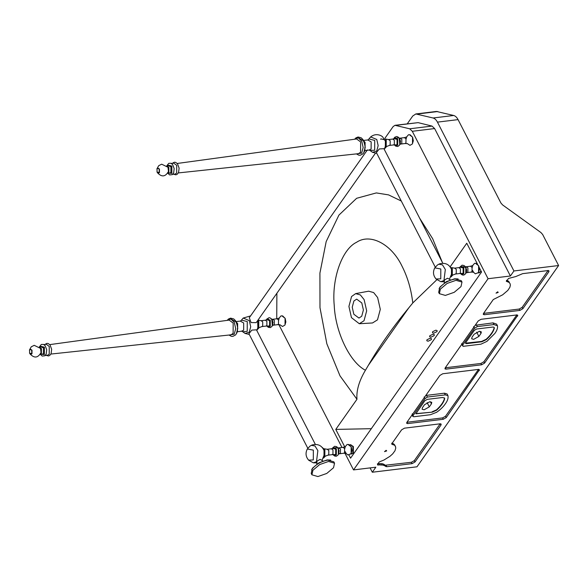 <?xml version="1.0" encoding="UTF-8"?>
<svg xmlns="http://www.w3.org/2000/svg" width="588" height="588" viewBox="0 0 588 588"><rect width="100%" height="100%" fill="white"/><g stroke="black" fill="none" stroke-linecap="round" stroke-linejoin="round"><path stroke-width="0.88" d="M322.937 460.963L320.115 459.368L316.991 461.132L316.858 464.086M330.654 460.066L327.134 459.926L318.88 462.822L312.559 468.144L311.64 469.841M334.535 463.19L333.837 461.837L327.839 460.103C321.283 461.337 316.079 464.27 312.221 468.901L311.221 473.465L311.912 474.817L317.917 476.552L326.759 473.45L333.528 467.747L334.535 463.19L328.538 461.455L319.688 464.557L312.919 470.26L311.912 474.817M307.803 448.269L248.922 333.697L251.84 330.103L256.464 329.824L315.337 444.388M322.033 460.235L324.694 453.701L324.422 451.488C322.275 445.704 318.196 443.521 312.191 444.947L309.957 446.13L307.267 449.092C305.29 453.069 305.738 456.751 308.612 460.139L313.308 459.941L313.353 450.136L307.326 448.989M375.423 153.218L256.214 322.636L251.076 322.577L249.283 317.755L367.404 149.881M450.393 279.822L447.571 278.234L444.447 279.991L444.315 282.946M458.111 278.933L454.597 278.793L446.343 281.681L440.015 287.003L439.096 288.701M461.992 282.056L461.293 280.696L455.296 278.962C448.74 280.204 443.536 283.137 439.677 287.767L438.677 292.324L439.376 293.677L445.373 295.411L454.215 292.317L460.992 286.613L461.992 282.056L455.994 280.322L447.152 283.416L440.375 289.12L439.376 293.677M435.26 267.136L376.379 152.557L379.297 148.962L383.92 148.683L442.793 263.248M449.489 279.102L452.15 272.56L451.878 270.348C449.732 264.571 445.653 262.388 439.655 263.806L437.421 264.99L434.723 267.959C432.746 271.935 433.194 275.618 436.068 279.006L440.765 278.808L440.816 268.995L434.782 267.856M436.149 279.087L440.794 281.674L443.933 280.616L445.329 269.51L442.47 264.865L438.766 264.181M465.637 273.552L466.21 272.281L465.667 267.393L464.917 266.283L464.013 265.519L462.072 265.166L459.809 267.444M461.543 274.383L463.785 273.736L463.814 267.643L460.558 266.327M451.459 276.095L451.474 268.576L450.364 267.084M479.198 272.825L481.168 271.266M478.992 272.869L480.381 271.965L480.933 270.796M478.103 272.979L480.293 271.972L480.881 270.693M478.581 272.178L478.61 265.688L476.104 263.828M370.028 150.462L374.681 150.219L374.725 140.407L368.897 138.966L368.676 139.312M370.146 150.579L372.52 152.307L376.71 151.042L378.165 145.611L376.768 139.474L370.653 136.923L368.757 139.172M364.905 150.153L365.133 142.524L363.774 140.841M363.766 152.704L365.244 147.206L363.832 140.995L358.459 137.871M178.362 172.923L358.401 153.689L360.584 152.248L360.635 141.921L356.607 138.966L177.208 163.471M172.651 174.371L175.084 174.077L176.679 173.012L176.716 165.338L173.754 163.141L171.321 163.435M167.867 173.004L171.821 173.394L171.858 166.059L167.492 164.978L167.007 165.912M157.334 172.064L158.701 173.085L159.444 172.585L159.458 169.05L157.959 168.058M157.297 172.468L158.444 173.115L159.179 172.622L159.201 169.079L157.834 168.065L156.871 168.969M159.054 172.549C159.701 169.381 159.032 168.087 157.055 168.653L157.033 172.049L159.054 172.549M412.497 143.597L412.526 137.1L410.02 135.24M398.84 137.695L399.722 138.886L399.7 144.795L399.737 138.886L398.488 137.43M399.84 144.464L399.208 138.173M399.553 144.971L400.303 142.663L399.583 138.797L397.922 136.923L396.591 136.519L394.739 137.261L394.004 138.231M400.303 142.663L399.928 139.621M395.459 145.802L397.701 145.148L397.731 139.062L394.482 137.739M236.773 331.853L241.55 331.176L242.69 331.713L247.217 331.353L247.269 321.548L241.44 320.1L241.212 320.445M242.69 331.713L245.064 333.44L249.253 332.176L250.709 326.752L249.312 320.614L243.197 318.064L241.3 320.313M237.449 331.287L237.677 323.657L236.317 321.981M236.31 333.844L237.787 328.347L236.369 322.128L231.003 319.012M50.906 354.057L230.944 334.829L233.127 333.389L233.179 323.062L229.151 320.1L49.752 344.612M45.195 355.512L47.628 355.218L49.223 354.145L49.26 346.479L46.298 344.274L43.865 344.575M40.41 354.145L44.357 354.535L44.401 347.199L40.035 346.119L39.55 347.045M31.12 354.226L31.987 353.726L32.002 350.183L30.502 349.199M29.841 353.601L30.988 354.248L31.723 353.755L31.745 350.22L30.378 349.206L29.415 350.11M31.598 353.682C32.244 350.522 31.576 349.221 29.598 349.794L29.576 353.182L31.598 353.682M285.04 324.73L285.07 318.24L282.563 316.381M272.215 325.995L272.281 320.019L271.333 318.784M272.244 325.928L272.266 320.019L271.384 318.836M272.384 325.605L271.752 319.313M272.097 326.105L272.847 323.804L272.126 319.938L270.465 318.064L269.135 317.652L266.651 319.188M272.847 323.804L272.479 320.769M268.003 326.935L270.245 326.289L270.274 320.195L266.511 319.527M308.693 460.228L313.338 462.815L316.476 461.756L317.865 450.643L315.014 445.998L311.309 445.314M338.181 454.693L338.747 453.414L338.21 448.534L337.461 447.417L336.556 446.652L334.616 446.299L332.654 447.931M334.087 455.524L336.329 454.877L336.358 448.784L333.102 447.468M324.003 457.236L324.017 449.717L322.9 448.225M351.528 454.01L353.359 453.047L353.388 446.557L350.624 444.749M351.573 454.002L352.925 453.098L352.962 446.608L350.404 444.756M350.646 454.12L352.837 453.113L352.874 446.615L350.36 444.756L349.522 444.859M351.124 453.319L351.154 446.829L348.647 444.969M432.643 331.713L435.87 330.162L437.149 330.669L436.98 331.625L433.746 333.183L432.467 332.676L432.643 331.713M429.806 335.741L433.04 334.182L434.319 334.69L434.142 335.652L430.916 337.203L429.63 336.696L429.806 335.741M426.976 339.768L430.203 338.21L431.489 338.717L431.313 339.68L428.079 341.231L426.8 340.724L426.976 339.768M361.796 302.938L363.399 309.986L361.73 316.219L358.967 318.064L353.836 314.257L352.234 307.215L353.902 300.983L356.666 299.13L361.796 302.938M386.176 450.298L386.676 450.93L384.515 451.635L386.176 450.298M497.705 291.802L498.205 292.434L496.037 293.14L497.705 291.802M422.434 407.705L424.558 404.684L429.762 401.751L431.761 402.324L431.43 403.846L429.306 406.867L424.102 409.799L422.103 409.219L422.434 407.705M480.999 333.403L478.875 336.424L473.663 339.357L471.664 338.776L472.002 337.262L474.126 334.241L479.33 331.309L481.329 331.882L480.999 333.403L479.904 331.272M492.09 327.134C493.707 326.891 494.442 327.273 494.302 328.273C493.332 331.853 490.671 335.645 486.305 339.636L481.785 341.775L466.527 343.635L465.593 343.421L465.718 342.613L474.303 330.412L476.478 329.03L492.09 327.134M494.258 327.604L494.133 327.935C493.163 331.514 490.495 335.307 486.136 339.298L481.609 341.437L465.505 343.164M494.148 327.442L494.133 327.935M432.268 412.151L415.856 413.798L424.786 400.788L427.307 399.362L442.573 397.503L444.601 398.091L444.653 398.84C443.683 402.42 441.015 406.212 436.656 410.204L432.268 412.151L415.834 413.629M444.491 397.929L444.477 398.502C443.506 402.082 440.838 405.874 436.48 409.865L432.092 411.813M474.523 328.273L462.683 345.097L463.094 346.339L480.984 344.164L486.915 341.385L494.831 333.492C496.963 330.588 497.845 328.031 497.492 325.825L496.625 324.135L493.031 322.871L493.898 324.561L477.316 326.583L474.523 328.273L473.656 326.575M461.617 344.303L463.094 346.339M493.898 324.561L497.492 325.825L496.625 324.135M475.163 325.296L493.031 322.871M413.166 415.473L425.006 398.642L427.402 397.062L445.3 394.886L447.975 395.658L448.056 396.606C448.232 398.73 447.321 401.148 445.314 403.868C443.367 406.749 440.493 409.542 436.678 412.261L430.46 414.716L413.879 416.738L412.857 416.451L413.166 415.473L412.298 413.776M427.402 397.062L426.535 395.364L444.425 393.188L447.108 393.967L447.975 395.658M425.572 395.768L426.535 395.364M407.682 423.595L406.646 423.264L406.83 422.405L439.868 375.46L442.749 373.755L478.36 369.426L479.448 369.771L446.211 417.612L443.286 419.266L407.682 423.595L406.947 422.243M479.249 370.668L478.551 369.315L445.52 416.26L442.595 417.906L406.984 422.243M522.857 308.693L519.888 310.405L484.277 314.734L483.277 314.382L483.476 313.485L493.281 299.549L502.637 294.831L507.804 290.421L509.877 287.304L510.377 285.173L510.046 283.592L508.98 282.358L506.29 281.284L508.591 278.425L515.801 276.544L522.651 273.655L547.906 270.583L548.979 270.833L548.847 271.759L522.857 308.693L522.159 307.34L519.197 309.045L483.549 313.382M548.847 271.759L548.148 270.406L522.159 307.34M484.277 314.734L483.586 313.382M507.201 281.659L506.511 280.307L507.525 280.623L508.216 281.975M508.98 282.358L507.525 280.623M509.348 282.233L508.282 280.998M445.998 369.139L444.947 368.86L445.197 367.882L478.235 320.93L481.072 319.299L516.683 314.962L517.8 315.286L484.578 363.09L481.609 364.803L445.998 369.139L445.27 367.787M481.609 364.803L480.918 363.45L445.307 367.779M517.616 316.138L516.918 314.786L483.887 361.738L480.918 363.45M391.784 443.793L401.589 429.857L404.47 428.16L440.081 423.823L441.169 424.088L440.971 425.065L414.988 461.999L412.063 463.645L386.801 466.718L383.119 465.108L377.459 464.792L379.128 462.014L383.957 460.029L389.947 456.317L392.644 453.914L394.982 450.761L395.775 448.012L395.305 446.196L393.151 443.595L391.784 443.161L392.475 444.513L391.689 444.072M395.628 446.909L394.607 444.844L393.151 443.595M394.93 445.55L394.607 444.844M393.85 444.947L392.475 444.513M381.524 464.983L380.833 463.623L377.437 463.778L378.135 465.13L377.459 464.792M383.119 465.108L382.42 463.756L380.833 463.623M383.986 465.358L383.295 464.005L382.42 463.756M384.721 465.681L383.295 464.005M385.331 466.071L384.03 464.322M385.838 466.6L384.633 464.718M440.971 425.065L440.272 423.713L414.29 460.639L411.365 462.286L385.147 465.248M344.796 446.968L335.77 429.409L371.447 428.681M479.249 267.533L481.557 272.016L350.558 458.184L348.949 455.046M450.327 266.599L466.769 243.241L477.5 264.13M335.77 429.409L356.967 399.281C356.262 390.601 359.084 380.928 365.435 370.256L368.345 365.332C379.598 345.957 393.071 326.81 408.756 307.899L412.791 302.952L436.855 279.726M384.831 138.386L393.166 126.545L395.004 125.31L409.667 128.794L412.291 131.286L488.062 278.719L353.528 469.915L375.857 467.195L372.314 472.23L416.98 466.798L558.6 265.533L542.643 234.48L540.938 232.554L502.622 204.947L500.925 203.022L458.059 119.621C456.847 117.328 455.391 115.946 453.686 115.483L436.436 111.448L415.819 113.954L412.747 116.012L407.256 123.818M353.528 469.915L344.913 453.164M341.995 447.483L278.83 324.576M359.297 323.723L372.52 322.966L377.496 319.828L380.304 309.361L377.614 297.528L373.637 292.559L368.654 291.192L355.637 293.625L351.565 296.521L348.912 306.436L351.455 317.638L359.297 323.723L364.016 320.747L366.677 310.832L364.126 299.63L360.363 294.919L355.637 293.625M442.345 262.38L432.643 238.669L419.663 218.229M401.288 201.03L388.595 194.9L376.32 192.923L356.644 198.288L338.923 215.098L326.178 241.58L319.923 273.067L319.982 307.664L326.854 343.818L339.996 375.842L356.967 399.281M276.728 318.799L276.889 293.258M395.004 125.31L418.141 122.642L432.004 126.082L434.628 128.566L510.399 276L488.062 278.719M510.399 276L513.934 270.965L437.443 122.128C436.23 119.834 434.775 118.453 433.077 117.99L415.819 113.954M370.095 467.901L372.314 472.23M513.934 270.965L558.6 265.533M467.879 272.046L467.901 267.915L466.306 266.731L470.466 266.224L472.061 267.408L472.039 271.538L471.179 272.112L467.019 272.619L467.879 272.046M465.946 273.097L465.968 267.628L462.984 266.504M465.755 273.442L465.828 267.474L464.873 266.232M459.559 267.812L459.904 267.165L463.153 267.966L463.124 273.435L460.433 273.471L462.021 274.486L463.535 273.663L463.565 267.746L461.014 266.107L459.713 267.481M462.021 274.486L460.338 273.464M458.824 267.636L454.664 268.143L456.259 269.333L456.237 273.464L455.377 274.037L459.544 273.53L460.404 272.957L460.426 268.826L458.824 267.636L460 267.342L459.64 267.871M452.282 275.691L452.319 268.694L451.687 267.724M364.229 150.712L369.007 150.043L371.116 149.065L371.153 141.855L367.779 139.966L362.98 140.458M356.497 153.894L361.657 153.123L363.163 147.5L361.716 141.149L358.261 137.812L354.711 139.224M167.499 172.85L168.638 173.247L170.88 172.651L170.91 166.727L167.69 165.485L166.683 166.147M167.962 172.843L168.844 172.196L168.874 167.426L167.132 166.044M157.378 172.571L157.466 172.747C161.729 177.319 165.404 176.892 168.491 171.461L167.984 167.257L161.678 164.192L158.694 165.691L156.93 168.852M399.002 138.136L400.215 138.143L401.817 139.327L401.795 143.457L400.935 144.031L405.095 143.523L405.955 142.95L405.977 138.819L404.382 137.636L406.69 136.938L406.117 138.974M399.95 144.369L399.884 139.04L399.186 138.055M398.885 137.798L396.9 137.915M394.401 144.942L395.93 145.898L397.451 145.074L397.481 139.158L394.923 137.526L393.659 138.827M395.93 145.898L394.254 144.876M394.35 144.883L397.04 144.854L397.069 139.385L393.813 138.577L393.468 139.224M392.74 139.055L388.58 139.562L390.175 140.745L390.153 144.876L389.293 145.449L393.46 144.942L394.32 144.369L394.335 140.238L392.74 139.055L393.916 138.753L393.556 139.282M386.198 147.103L386.235 140.106L385.603 139.136M385.346 147.544L385.39 139.988L380.892 138.878L380.649 139.275M386.059 144.303L385.713 141.451M241.55 331.176L243.66 330.206L243.697 322.996L240.323 321.107L235.523 321.599M229.041 335.035L234.2 334.263L235.707 328.641L234.259 322.283L230.805 318.946L227.255 320.364M40.043 353.991L41.182 354.388L43.424 353.792L43.453 347.861L40.234 346.626L39.227 347.287M40.506 353.983L41.388 353.337L41.41 348.559L39.675 347.185M29.922 353.704L30.01 353.88C34.273 358.452 37.948 358.026 41.035 352.602L40.528 348.397L34.222 345.325L31.238 346.824L29.466 349.985M271.546 319.269L272.759 319.277L274.361 320.46L274.339 324.591L273.479 325.171L277.639 324.664L278.499 324.091L278.521 319.96L276.926 318.769L279.234 318.079L278.661 320.115M272.56 325.392L272.428 320.173L271.81 319.284M266.945 326.075L268.473 327.038L269.995 326.208L270.024 320.298L267.459 318.659L266.041 320.379M266.893 326.024L269.583 325.987L269.613 320.519L266.357 319.71L266.011 320.364M265.284 320.188L261.116 320.695L262.718 321.879L262.696 326.009L261.836 326.59L265.996 326.083L266.856 325.502L266.879 321.371L265.284 320.188L266.46 319.894L266.099 320.416M258.742 328.244L258.779 321.239L258.147 320.276M257.889 328.685L257.64 320.614M258.602 325.436L257.507 320.805M340.423 453.179L340.445 449.048L338.842 447.865L343.01 447.358L344.605 448.541L344.583 452.672L343.723 453.252L339.563 453.76L340.423 453.179M338.644 453.98L338.512 448.762L337.902 447.872M337.49 447.512L335.527 447.644M338.335 454.524L338.372 448.607L337.416 447.372M332.095 448.953L332.448 448.299L335.697 449.107L335.667 454.575L332.977 454.605L334.565 455.626L336.079 454.796L336.108 448.887L333.558 447.248L332.257 448.615M334.565 455.626L332.881 454.605M331.367 448.776L327.207 449.283L328.802 450.467L328.78 454.597L327.92 455.171L332.088 454.664L332.948 454.09L332.962 449.96L331.367 448.776L332.543 448.482L332.183 449.004M324.826 456.832L324.863 449.827L322.334 447.519M431.43 403.846L430.335 401.714M429.306 406.867L427.123 402.618M478.875 336.424L476.692 332.176M462.683 345.097L461.815 343.407M477.316 326.583L476.449 324.885M445.3 394.886L444.425 393.188M425.006 398.642L424.139 396.951M443.286 419.266L442.595 417.906M446.211 417.612L445.52 416.26M519.888 310.405L519.197 309.045M484.578 363.09L483.887 361.738M394.776 445.564L394.078 444.212M379.929 464.968L379.238 463.616M386.801 466.718L386.103 465.365M412.063 463.645L411.365 462.286M414.988 461.999L414.29 460.639M408.756 307.899L368.345 365.332M412.791 302.952C411.21 289.465 407.653 277.264 402.118 266.364C391.623 244.152 370.374 232.936 356.512 242.307C342.01 249.253 331.625 278.661 334.234 305.415C335.351 332.117 349.897 362.34 365.435 370.256M395.805 125.362L418.141 122.642M409.667 128.794L432.004 126.082M412.291 131.286L434.628 128.566M437.443 122.128L458.059 119.621M433.077 117.99L453.686 115.483M417.157 114.043L437.766 111.536M466.019 272.722C467.835 270.399 464.608 265.173 465.086 266.724L466.306 266.731M467.019 272.619L465.843 272.92M464.733 266.085L466.615 269.679L465.652 273.626M461.132 274.184L462.352 274.993L463.881 275.066L465.498 273.861L466.21 272.281M461.014 266.107L459.618 267.511M459.544 273.53L460.757 273.538L460.279 273.111M455.377 274.037L452.62 275.111M454.664 268.143L451.584 267.606M451.077 276.919L452.598 275.155M440.794 281.674L444.249 281.792M479.029 272.869L479.463 272.81M473.34 272.134L475.369 273.832L478.456 272.545L479.404 269.407L478.72 265.849L476.199 263.351L474.545 263.351L472.554 265.688M472.201 267.562L472.781 265.526L470.466 266.224M472.554 270.406L473.597 272.229L471.179 272.112M368.639 139.371L367.779 139.966M369.007 150.043L369.984 150.418M354.652 139.231L355.902 137.893L358.063 136.989L361.164 137.783L362.987 139.569L365.141 145.405L364.442 151.594L363.075 153.777L360.29 155.261L358.754 155.166L356.438 153.902M173.739 174.239L175.863 174.834L177.194 174.305L178.554 172.527L179.119 168.168L177.539 163.868L175.746 162.413L174.32 162.214L172.409 163.302M167.749 173.203L169.667 174.93L172.35 174.621L173.651 172.916L174.166 168.594L172.659 164.633L171.005 163.28L168.749 163.332L166.845 165.75M407.256 143.546L409.968 145.346L412.372 143.957L413.32 140.826L412.636 137.269L410.108 134.762L408.462 134.762L406.47 137.1M405.095 143.523L407.506 143.648M400.215 138.143L404.382 137.636M400.09 143.869L400.362 143.105M400.935 144.031L399.759 144.332M398.649 137.496L400.524 141.091L399.568 145.038M394.879 145.434L395.753 146.162L397.804 146.478L399.414 145.273L400.163 143.546M394.923 137.526L393.534 138.922M393.46 144.942L394.673 144.949L394.195 144.523M389.293 145.449L386.536 146.522M388.58 139.562L385.493 139.018M384.993 148.33L386.507 146.574M370.653 136.923C373.806 134.446 377.209 134.02 380.877 135.637L382.494 136.651L385.787 141.737M372.52 152.307L376.761 153.314M386.066 144.001L384.302 149.44M241.183 320.504L240.323 321.107M227.196 320.372L228.445 319.027L230.606 318.13L233.708 318.924L235.531 320.703L237.684 326.538L236.979 332.734L235.619 334.91L232.833 336.395L231.297 336.307L228.982 335.035M46.283 355.38L48.407 355.975L49.737 355.446L51.097 353.667L51.663 349.309L50.083 345.009L48.282 343.546L46.864 343.355L44.953 344.443M40.293 354.336L42.211 356.063L44.894 355.755L46.195 354.049L46.709 349.728L45.203 345.773L43.549 344.421L41.292 344.472L39.389 346.883M279.8 324.686L282.512 326.487L284.915 325.091L285.864 321.959L285.18 318.402L282.652 315.903L281.005 315.896L279.013 318.233M277.639 324.664L280.05 324.782M272.759 319.277L276.926 318.769M272.854 324.429L272.332 320.144M273.479 325.171L272.303 325.465M271.193 318.637L273.067 322.231L272.104 326.171M267.422 326.575L268.297 327.296L270.348 327.619L271.957 326.406L272.7 324.679M266.798 326.017L268.481 327.038M267.459 318.659L266.077 320.056M265.996 326.083L267.217 326.09L266.739 325.664M261.836 326.59L259.08 327.656M261.123 320.695L258.036 320.159M257.529 329.471L259.051 327.707M243.197 318.064L250.591 315.896M257.529 320.769L258.33 322.878M245.064 333.44L249.305 334.447M258.61 325.135L256.846 330.574M338.681 453.664L338.989 452.826M338.512 448.909L338.012 448.174M337.63 447.858L338.842 447.865M339.563 453.76L338.387 454.054M337.277 447.218L339.151 450.82L338.188 454.759M333.675 455.325L334.895 456.134L336.424 456.207L338.041 454.994L338.747 453.414M333.558 447.248L332.161 448.644M332.088 454.664L333.3 454.671L332.823 454.252M327.92 455.171L325.164 456.244M327.207 449.283L324.12 448.747M323.62 458.052L325.135 456.295M313.338 462.815L316.792 462.925M350.448 444.749L350.882 444.697M345.884 453.267L347.912 454.972L350.999 453.679L351.947 450.548L351.264 446.99L348.735 444.491L347.089 444.484L345.097 446.821M344.744 448.703L345.318 446.667L343.01 447.358M345.097 451.547L346.134 453.37L343.723 453.252M412.85 416.436L411.982 414.746M395.43 446.41L394.732 445.057"/></g></svg>
